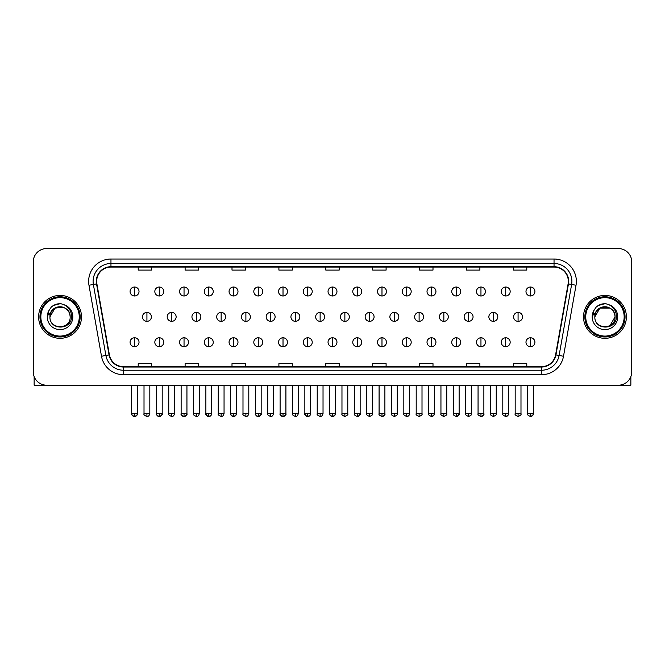 <?xml version="1.0" encoding="UTF-8"?>
<svg xmlns="http://www.w3.org/2000/svg" width="665" height="665" viewBox="0 0 665 665"><rect width="100%" height="100%" fill="white"/><g stroke="black" fill="none" stroke-linecap="round" stroke-linejoin="round"><path stroke-width="1" d="M38.612 316.864A21.438 21.438 0 0 0 60.05 338.31A21.438 21.438 0 0 0 81.487 316.864A21.438 21.438 0 0 0 60.05 295.426A21.438 21.438 0 0 0 38.612 316.864A21.438 21.438 0 0 0 60.05 338.31A21.438 21.438 0 0 0 81.487 316.864A21.438 21.438 0 0 0 60.05 295.426A21.438 21.438 0 0 0 38.612 316.864M583.513 316.864A21.438 21.438 0 0 0 604.951 338.31A21.438 21.438 0 0 0 626.388 316.864A21.438 21.438 0 0 0 604.951 295.426A21.438 21.438 0 0 0 583.513 316.864A21.438 21.438 0 0 0 604.951 338.31A21.438 21.438 0 0 0 626.388 316.864A21.438 21.438 0 0 0 604.951 295.426A21.438 21.438 0 0 0 583.513 316.864M96.674 281.362A14.289 14.289 0 0 1 110.964 267.064L554.036 267.064A14.289 14.289 0 0 1 568.11 283.839L555.591 354.861A14.289 14.289 0 0 1 541.51 366.664L123.491 366.664A14.289 14.289 0 0 1 109.409 354.861L96.891 283.839A14.289 14.289 0 0 1 96.674 281.362M96.317 281.362A14.647 14.647 0 0 0 96.541 283.905L109.06 354.919A14.647 14.647 0 0 0 123.491 367.022L541.51 367.022A14.647 14.647 0 0 0 555.94 354.919L568.459 283.905A14.647 14.647 0 0 0 554.036 266.707L110.964 266.707A14.647 14.647 0 0 0 96.317 281.362M88.977 285.235A22.336 22.336 0 0 1 110.964 259.026L554.036 259.026A22.336 22.336 0 0 1 576.023 285.235L563.504 356.257A22.336 22.336 0 0 1 541.51 374.711L123.491 374.711A22.336 22.336 0 0 1 101.496 356.257L88.977 285.235L93.374 284.462A17.864 17.864 0 0 1 110.964 263.498L554.036 263.498A17.864 17.864 0 0 1 571.626 284.462L559.107 355.476A17.864 17.864 0 0 1 541.51 370.239L123.491 370.239A17.864 17.864 0 0 1 105.893 355.476L93.374 284.462A17.864 17.864 0 0 1 93.1 281.362M631.75 261.927A13.4 13.4 0 0 0 618.35 248.535L46.65 248.535A13.4 13.4 0 0 0 33.25 261.927L33.25 371.801A13.4 13.4 0 0 0 46.65 385.201L618.35 385.201A13.4 13.4 0 0 0 631.75 371.801L631.75 261.927L631.75 371.801M325.8 267.064L325.8 270.09L339.2 270.09L339.2 267.064M278.901 267.064L278.901 270.09L292.301 270.09L292.301 267.064M232.002 267.064L232.002 270.09L245.402 270.09L245.402 267.064M185.111 267.064L185.111 270.09L198.511 270.09L198.511 267.064M138.212 267.064L138.212 270.09L151.612 270.09L151.612 267.064M372.699 267.064L372.699 270.09L386.099 270.09L386.099 267.064M419.598 267.064L419.598 270.09L432.998 270.09L432.998 267.064M466.489 267.064L466.489 270.09L479.889 270.09L479.889 267.064M513.388 267.064L513.388 270.09L526.788 270.09L526.788 267.064M339.2 366.664L339.2 363.647L325.8 363.647L325.8 366.664M292.301 366.664L292.301 363.647L278.901 363.647L278.901 366.664M245.402 366.664L245.402 363.647L232.002 363.647L232.002 366.664M198.511 366.664L198.511 363.647L185.111 363.647L185.111 366.664M151.612 366.664L151.612 363.647L138.212 363.647L138.212 366.664M386.099 366.664L386.099 363.647L372.699 363.647L372.699 366.664M432.998 366.664L432.998 363.647L419.598 363.647L419.598 366.664M479.889 366.664L479.889 363.647L466.489 363.647L466.489 366.664M526.788 366.664L526.788 363.647L513.388 363.647L513.388 366.664M33.25 261.927L33.25 371.801M618.35 248.535L46.65 248.535M46.65 385.201L618.35 385.201M134.546 287.031A4.464 4.464 0 0 0 130.082 291.494A4.464 4.464 0 0 0 134.546 295.967A4.464 4.464 0 0 0 139.018 291.494A4.464 4.464 0 0 0 134.546 287.031L134.546 295.967A4.464 4.464 0 0 0 139.018 291.494A4.464 4.464 0 0 0 134.546 287.031M146.923 312.4A4.464 4.464 0 0 0 142.451 316.864A4.464 4.464 0 0 0 146.923 321.336A4.464 4.464 0 0 0 151.387 316.864A4.464 4.464 0 0 0 146.923 312.4L146.923 321.336A4.464 4.464 0 0 0 151.387 316.864A4.464 4.464 0 0 0 146.923 312.4M134.546 337.77A4.464 4.464 0 0 0 130.082 342.234A4.464 4.464 0 0 0 134.546 346.706A4.464 4.464 0 0 0 139.018 342.234A4.464 4.464 0 0 0 134.546 337.77L134.546 346.706A4.464 4.464 0 0 0 139.018 342.234A4.464 4.464 0 0 0 134.546 337.77M159.292 287.031A4.464 4.464 0 0 0 154.829 291.494A4.464 4.464 0 0 0 159.292 295.967A4.464 4.464 0 0 0 163.756 291.494A4.464 4.464 0 0 0 159.292 287.031L159.292 295.967A4.464 4.464 0 0 0 163.756 291.494A4.464 4.464 0 0 0 159.292 287.031M184.039 287.031A4.464 4.464 0 0 0 179.567 291.494A4.464 4.464 0 0 0 184.039 295.967A4.464 4.464 0 0 0 188.503 291.494A4.464 4.464 0 0 0 184.039 287.031L184.039 295.967A4.464 4.464 0 0 0 188.503 291.494A4.464 4.464 0 0 0 184.039 287.031M208.777 287.031A4.464 4.464 0 0 0 204.313 291.494A4.464 4.464 0 0 0 208.777 295.967A4.464 4.464 0 0 0 213.249 291.494A4.464 4.464 0 0 0 208.777 287.031L208.777 295.967A4.464 4.464 0 0 0 213.249 291.494A4.464 4.464 0 0 0 208.777 287.031M233.523 287.031A4.464 4.464 0 0 0 229.059 291.494A4.464 4.464 0 0 0 233.523 295.967A4.464 4.464 0 0 0 237.987 291.494A4.464 4.464 0 0 0 233.523 287.031L233.523 295.967A4.464 4.464 0 0 0 237.987 291.494A4.464 4.464 0 0 0 233.523 287.031M171.661 312.4A4.464 4.464 0 0 0 167.198 316.864A4.464 4.464 0 0 0 171.661 321.336A4.464 4.464 0 0 0 176.134 316.864A4.464 4.464 0 0 0 171.661 312.4L171.661 321.336A4.464 4.464 0 0 0 176.134 316.864A4.464 4.464 0 0 0 171.661 312.4M196.408 312.4A4.464 4.464 0 0 0 191.944 316.864A4.464 4.464 0 0 0 196.408 321.336A4.464 4.464 0 0 0 200.872 316.864A4.464 4.464 0 0 0 196.408 312.4L196.408 321.336A4.464 4.464 0 0 0 200.872 316.864A4.464 4.464 0 0 0 196.408 312.4M221.154 312.4A4.464 4.464 0 0 0 216.682 316.864A4.464 4.464 0 0 0 221.154 321.336A4.464 4.464 0 0 0 225.618 316.864A4.464 4.464 0 0 0 221.154 312.4L221.154 321.336A4.464 4.464 0 0 0 225.618 316.864A4.464 4.464 0 0 0 221.154 312.4M34.139 376.614L34.139 385.201L85.951 385.201M630.861 376.614L630.861 385.201L579.049 385.201M80.149 316.864A20.1 20.1 0 0 0 60.05 296.765A20.1 20.1 0 0 0 39.95 316.864A20.1 20.1 0 0 0 60.05 336.964A20.1 20.1 0 0 0 80.149 316.864M79.251 316.864A19.202 19.202 0 0 0 60.05 297.662A19.202 19.202 0 0 0 40.839 316.864A19.202 19.202 0 0 0 60.05 336.074A19.202 19.202 0 0 0 79.251 316.864M50.415 313.83L49.941 316.864C49.385 330.58 71.571 330.33 71.496 316.864C71.537 311.295 69.052 307.255 64.04 304.728L61.022 303.739C57.381 303.523 54.173 304.595 51.388 306.947L49.567 309.558C48.462 311.428 48.221 313.248 48.844 315.002L52.094 310.189C55.12 307.155 58.728 306.158 62.909 307.188A10.1 10.1 0 0 0 50.415 313.83M49.95 316.864C49.335 303.839 70.764 303.839 70.149 316.864C70.764 329.89 49.335 329.89 49.95 316.864C49.335 303.839 70.764 303.839 70.149 316.864C70.764 329.89 49.335 329.89 49.95 316.864C49.335 303.839 70.764 303.839 70.149 316.864C70.764 329.89 49.335 329.89 49.95 316.864C49.335 303.839 70.764 303.839 70.149 316.864C70.764 329.89 49.335 329.89 49.95 316.864C49.335 303.839 70.764 303.839 70.149 316.864C70.764 303.839 49.335 303.839 49.95 316.864C49.335 303.839 70.764 303.839 70.149 316.864C70.764 303.839 49.335 303.839 49.95 316.864L55.004 308.119L62.917 307.188C67.423 308.793 69.833 312.018 70.149 316.864C70.764 303.839 49.335 303.839 49.95 316.864L55.004 308.119L62.917 307.188M51.421 306.922L53.466 305.468L60.149 303.697L53.466 305.468L51.421 306.922L53.466 305.468L60.149 303.697L53.466 305.468L51.421 306.922L53.466 305.468L60.149 303.697L53.466 305.468L51.421 306.922L53.466 305.468L60.149 303.697L53.466 305.468L51.421 306.922L53.466 305.468L60.149 303.697L53.466 305.468L51.421 306.922L53.466 305.468L60.149 303.697L53.466 305.468L51.421 306.922L53.466 305.468L60.149 303.697M625.05 316.864A20.1 20.1 0 0 0 604.951 296.765A20.1 20.1 0 0 0 584.851 316.864A20.1 20.1 0 0 0 604.951 336.964A20.1 20.1 0 0 0 625.05 316.864M624.161 316.864A19.202 19.202 0 0 0 604.951 297.662A19.202 19.202 0 0 0 585.749 316.864A19.202 19.202 0 0 0 604.951 336.074A19.202 19.202 0 0 0 624.161 316.864M595.325 313.83L594.843 316.864C594.286 330.58 616.472 330.33 616.397 316.864C616.438 311.295 613.953 307.255 608.941 304.728L605.923 303.739C602.282 303.523 599.074 304.595 596.297 306.947L594.477 309.558C593.363 311.428 593.122 313.248 593.745 315.002L596.995 310.189C600.03 307.155 603.629 306.158 607.81 307.188A10.1 10.1 0 0 0 595.325 313.83M607.81 307.188C612.324 308.793 614.734 312.018 615.05 316.864C615.665 329.89 594.236 329.89 594.851 316.864C594.236 303.839 615.665 303.839 615.05 316.864C615.665 329.89 594.236 329.89 594.851 316.864C594.236 303.839 615.665 303.839 615.05 316.864C615.665 329.89 594.236 329.89 594.851 316.864C594.236 303.839 615.665 303.839 615.05 316.864C615.665 329.89 594.236 329.89 594.851 316.864C594.236 303.839 615.665 303.839 615.05 316.864L609.996 325.609M609.996 308.119L599.905 308.119L594.851 316.864L599.905 308.119L609.996 308.119L599.905 308.119L594.851 316.864L599.905 308.119L609.996 308.119L599.905 308.119L594.851 316.864L599.905 308.119L609.996 308.119L599.905 308.119L594.851 316.864L599.905 308.119M596.322 306.922L598.367 305.468L605.059 303.697L598.367 305.468L596.322 306.922L598.367 305.468L605.059 303.697L598.367 305.468L596.322 306.922L598.367 305.468L605.059 303.697L598.367 305.468L596.322 306.922L598.367 305.468L605.059 303.697L598.367 305.468L596.322 306.922L598.367 305.468L605.059 303.697L598.367 305.468L596.322 306.922L598.367 305.468L605.059 303.697L598.367 305.468L596.322 306.922L598.367 305.468L605.059 303.697M258.269 287.031A4.464 4.464 0 0 0 253.806 291.494A4.464 4.464 0 0 0 258.269 295.967A4.464 4.464 0 0 0 262.733 291.494A4.464 4.464 0 0 0 258.269 287.031L258.269 295.967A4.464 4.464 0 0 0 262.733 291.494A4.464 4.464 0 0 0 258.269 287.031M283.016 287.031A4.464 4.464 0 0 0 278.544 291.494A4.464 4.464 0 0 0 283.016 295.967A4.464 4.464 0 0 0 287.479 291.494A4.464 4.464 0 0 0 283.016 287.031L283.016 295.967A4.464 4.464 0 0 0 287.479 291.494A4.464 4.464 0 0 0 283.016 287.031M307.754 287.031A4.464 4.464 0 0 0 303.29 291.494A4.464 4.464 0 0 0 307.754 295.967A4.464 4.464 0 0 0 312.226 291.494A4.464 4.464 0 0 0 307.754 287.031L307.754 295.967A4.464 4.464 0 0 0 312.226 291.494A4.464 4.464 0 0 0 307.754 287.031M245.892 312.4A4.464 4.464 0 0 0 241.428 316.864A4.464 4.464 0 0 0 245.892 321.336A4.464 4.464 0 0 0 250.364 316.864A4.464 4.464 0 0 0 245.892 312.4L245.892 321.336A4.464 4.464 0 0 0 250.364 316.864A4.464 4.464 0 0 0 245.892 312.4M270.638 312.4A4.464 4.464 0 0 0 266.175 316.864A4.464 4.464 0 0 0 270.638 321.336A4.464 4.464 0 0 0 275.111 316.864A4.464 4.464 0 0 0 270.638 312.4L270.638 321.336A4.464 4.464 0 0 0 275.111 316.864A4.464 4.464 0 0 0 270.638 312.4M295.385 312.4A4.464 4.464 0 0 0 290.921 316.864A4.464 4.464 0 0 0 295.385 321.336A4.464 4.464 0 0 0 299.849 316.864A4.464 4.464 0 0 0 295.385 312.4L295.385 321.336A4.464 4.464 0 0 0 299.849 316.864A4.464 4.464 0 0 0 295.385 312.4M332.5 287.031A4.464 4.464 0 0 0 328.036 291.494A4.464 4.464 0 0 0 332.5 295.967A4.464 4.464 0 0 0 336.964 291.494A4.464 4.464 0 0 0 332.5 287.031L332.5 295.967A4.464 4.464 0 0 0 336.964 291.494A4.464 4.464 0 0 0 332.5 287.031M357.246 287.031A4.464 4.464 0 0 0 352.774 291.494A4.464 4.464 0 0 0 357.246 295.967A4.464 4.464 0 0 0 361.71 291.494A4.464 4.464 0 0 0 357.246 287.031L357.246 295.967A4.464 4.464 0 0 0 361.71 291.494A4.464 4.464 0 0 0 357.246 287.031M381.984 287.031A4.464 4.464 0 0 0 377.521 291.494A4.464 4.464 0 0 0 381.984 295.967A4.464 4.464 0 0 0 386.456 291.494A4.464 4.464 0 0 0 381.984 287.031L381.984 295.967A4.464 4.464 0 0 0 386.456 291.494A4.464 4.464 0 0 0 381.984 287.031M406.731 287.031A4.464 4.464 0 0 0 402.267 291.494A4.464 4.464 0 0 0 406.731 295.967A4.464 4.464 0 0 0 411.194 291.494A4.464 4.464 0 0 0 406.731 287.031L406.731 295.967A4.464 4.464 0 0 0 411.194 291.494A4.464 4.464 0 0 0 406.731 287.031M431.477 287.031A4.464 4.464 0 0 0 427.013 291.494A4.464 4.464 0 0 0 431.477 295.967A4.464 4.464 0 0 0 435.941 291.494A4.464 4.464 0 0 0 431.477 287.031L431.477 295.967A4.464 4.464 0 0 0 435.941 291.494A4.464 4.464 0 0 0 431.477 287.031M320.131 312.4A4.464 4.464 0 0 0 315.659 316.864A4.464 4.464 0 0 0 320.131 321.336A4.464 4.464 0 0 0 324.595 316.864A4.464 4.464 0 0 0 320.131 312.4L320.131 321.336A4.464 4.464 0 0 0 324.595 316.864A4.464 4.464 0 0 0 320.131 312.4M344.869 312.4A4.464 4.464 0 0 0 340.405 316.864A4.464 4.464 0 0 0 344.869 321.336A4.464 4.464 0 0 0 349.341 316.864A4.464 4.464 0 0 0 344.869 312.4L344.869 321.336A4.464 4.464 0 0 0 349.341 316.864A4.464 4.464 0 0 0 344.869 312.4M369.615 312.4A4.464 4.464 0 0 0 365.151 316.864A4.464 4.464 0 0 0 369.615 321.336A4.464 4.464 0 0 0 374.079 316.864A4.464 4.464 0 0 0 369.615 312.4L369.615 321.336A4.464 4.464 0 0 0 374.079 316.864A4.464 4.464 0 0 0 369.615 312.4M394.362 312.4A4.464 4.464 0 0 0 389.89 316.864A4.464 4.464 0 0 0 394.362 321.336A4.464 4.464 0 0 0 398.825 316.864A4.464 4.464 0 0 0 394.362 312.4L394.362 321.336A4.464 4.464 0 0 0 398.825 316.864A4.464 4.464 0 0 0 394.362 312.4M419.108 312.4A4.464 4.464 0 0 0 414.636 316.864A4.464 4.464 0 0 0 419.108 321.336A4.464 4.464 0 0 0 423.572 316.864A4.464 4.464 0 0 0 419.108 312.4L419.108 321.336A4.464 4.464 0 0 0 423.572 316.864A4.464 4.464 0 0 0 419.108 312.4M456.223 287.031A4.464 4.464 0 0 0 451.751 291.494A4.464 4.464 0 0 0 456.223 295.967A4.464 4.464 0 0 0 460.687 291.494A4.464 4.464 0 0 0 456.223 287.031L456.223 295.967A4.464 4.464 0 0 0 460.687 291.494A4.464 4.464 0 0 0 456.223 287.031M480.961 287.031A4.464 4.464 0 0 0 476.497 291.494A4.464 4.464 0 0 0 480.961 295.967A4.464 4.464 0 0 0 485.433 291.494A4.464 4.464 0 0 0 480.961 287.031L480.961 295.967A4.464 4.464 0 0 0 485.433 291.494A4.464 4.464 0 0 0 480.961 287.031M505.708 287.031A4.464 4.464 0 0 0 501.244 291.494A4.464 4.464 0 0 0 505.708 295.967A4.464 4.464 0 0 0 510.171 291.494A4.464 4.464 0 0 0 505.708 287.031L505.708 295.967A4.464 4.464 0 0 0 510.171 291.494A4.464 4.464 0 0 0 505.708 287.031M530.454 287.031A4.464 4.464 0 0 0 525.982 291.494A4.464 4.464 0 0 0 530.454 295.967A4.464 4.464 0 0 0 534.918 291.494A4.464 4.464 0 0 0 530.454 287.031L530.454 295.967A4.464 4.464 0 0 0 534.918 291.494A4.464 4.464 0 0 0 530.454 287.031M443.846 312.4A4.464 4.464 0 0 0 439.382 316.864A4.464 4.464 0 0 0 443.846 321.336A4.464 4.464 0 0 0 448.318 316.864A4.464 4.464 0 0 0 443.846 312.4L443.846 321.336A4.464 4.464 0 0 0 448.318 316.864A4.464 4.464 0 0 0 443.846 312.4M468.592 312.4A4.464 4.464 0 0 0 464.128 316.864A4.464 4.464 0 0 0 468.592 321.336A4.464 4.464 0 0 0 473.056 316.864A4.464 4.464 0 0 0 468.592 312.4L468.592 321.336A4.464 4.464 0 0 0 473.056 316.864A4.464 4.464 0 0 0 468.592 312.4M493.339 312.4A4.464 4.464 0 0 0 488.866 316.864A4.464 4.464 0 0 0 493.339 321.336A4.464 4.464 0 0 0 497.802 316.864A4.464 4.464 0 0 0 493.339 312.4L493.339 321.336A4.464 4.464 0 0 0 497.802 316.864A4.464 4.464 0 0 0 493.339 312.4M518.077 312.4A4.464 4.464 0 0 0 513.613 316.864A4.464 4.464 0 0 0 518.077 321.336A4.464 4.464 0 0 0 522.549 316.864A4.464 4.464 0 0 0 518.077 312.4L518.077 321.336A4.464 4.464 0 0 0 522.549 316.864A4.464 4.464 0 0 0 518.077 312.4M159.292 337.77A4.464 4.464 0 0 0 154.829 342.234A4.464 4.464 0 0 0 159.292 346.706A4.464 4.464 0 0 0 163.756 342.234A4.464 4.464 0 0 0 159.292 337.77L159.292 346.706A4.464 4.464 0 0 0 163.756 342.234A4.464 4.464 0 0 0 159.292 337.77M184.039 337.77A4.464 4.464 0 0 0 179.567 342.234A4.464 4.464 0 0 0 184.039 346.706A4.464 4.464 0 0 0 188.503 342.234A4.464 4.464 0 0 0 184.039 337.77L184.039 346.706A4.464 4.464 0 0 0 188.503 342.234A4.464 4.464 0 0 0 184.039 337.77M208.777 337.77A4.464 4.464 0 0 0 204.313 342.234A4.464 4.464 0 0 0 208.777 346.706A4.464 4.464 0 0 0 213.249 342.234A4.464 4.464 0 0 0 208.777 337.77L208.777 346.706A4.464 4.464 0 0 0 213.249 342.234A4.464 4.464 0 0 0 208.777 337.77M233.523 337.77A4.464 4.464 0 0 0 229.059 342.234A4.464 4.464 0 0 0 233.523 346.706A4.464 4.464 0 0 0 237.987 342.234A4.464 4.464 0 0 0 233.523 337.77L233.523 346.706A4.464 4.464 0 0 0 237.987 342.234A4.464 4.464 0 0 0 233.523 337.77M258.269 337.77A4.464 4.464 0 0 0 253.806 342.234A4.464 4.464 0 0 0 258.269 346.706A4.464 4.464 0 0 0 262.733 342.234A4.464 4.464 0 0 0 258.269 337.77L258.269 346.706A4.464 4.464 0 0 0 262.733 342.234A4.464 4.464 0 0 0 258.269 337.77M283.016 337.77A4.464 4.464 0 0 0 278.544 342.234A4.464 4.464 0 0 0 283.016 346.706A4.464 4.464 0 0 0 287.479 342.234A4.464 4.464 0 0 0 283.016 337.77L283.016 346.706A4.464 4.464 0 0 0 287.479 342.234A4.464 4.464 0 0 0 283.016 337.77M307.754 337.77A4.464 4.464 0 0 0 303.29 342.234A4.464 4.464 0 0 0 307.754 346.706A4.464 4.464 0 0 0 312.226 342.234A4.464 4.464 0 0 0 307.754 337.77L307.754 346.706A4.464 4.464 0 0 0 312.226 342.234A4.464 4.464 0 0 0 307.754 337.77M332.5 337.77A4.464 4.464 0 0 0 328.036 342.234A4.464 4.464 0 0 0 332.5 346.706A4.464 4.464 0 0 0 336.964 342.234A4.464 4.464 0 0 0 332.5 337.77L332.5 346.706A4.464 4.464 0 0 0 336.964 342.234A4.464 4.464 0 0 0 332.5 337.77M357.246 337.77A4.464 4.464 0 0 0 352.774 342.234A4.464 4.464 0 0 0 357.246 346.706A4.464 4.464 0 0 0 361.71 342.234A4.464 4.464 0 0 0 357.246 337.77L357.246 346.706A4.464 4.464 0 0 0 361.71 342.234A4.464 4.464 0 0 0 357.246 337.77M381.984 337.77A4.464 4.464 0 0 0 377.521 342.234A4.464 4.464 0 0 0 381.984 346.706A4.464 4.464 0 0 0 386.456 342.234A4.464 4.464 0 0 0 381.984 337.77L381.984 346.706A4.464 4.464 0 0 0 386.456 342.234A4.464 4.464 0 0 0 381.984 337.77M406.731 337.77A4.464 4.464 0 0 0 402.267 342.234A4.464 4.464 0 0 0 406.731 346.706A4.464 4.464 0 0 0 411.194 342.234A4.464 4.464 0 0 0 406.731 337.77L406.731 346.706A4.464 4.464 0 0 0 411.194 342.234A4.464 4.464 0 0 0 406.731 337.77M431.477 337.77A4.464 4.464 0 0 0 427.013 342.234A4.464 4.464 0 0 0 431.477 346.706A4.464 4.464 0 0 0 435.941 342.234A4.464 4.464 0 0 0 431.477 337.77L431.477 346.706A4.464 4.464 0 0 0 435.941 342.234A4.464 4.464 0 0 0 431.477 337.77M456.223 337.77A4.464 4.464 0 0 0 451.751 342.234A4.464 4.464 0 0 0 456.223 346.706A4.464 4.464 0 0 0 460.687 342.234A4.464 4.464 0 0 0 456.223 337.77L456.223 346.706A4.464 4.464 0 0 0 460.687 342.234A4.464 4.464 0 0 0 456.223 337.77M480.961 337.77A4.464 4.464 0 0 0 476.497 342.234A4.464 4.464 0 0 0 480.961 346.706A4.464 4.464 0 0 0 485.433 342.234A4.464 4.464 0 0 0 480.961 337.77L480.961 346.706A4.464 4.464 0 0 0 485.433 342.234A4.464 4.464 0 0 0 480.961 337.77M505.708 337.77A4.464 4.464 0 0 0 501.244 342.234A4.464 4.464 0 0 0 505.708 346.706A4.464 4.464 0 0 0 510.171 342.234A4.464 4.464 0 0 0 505.708 337.77L505.708 346.706A4.464 4.464 0 0 0 510.171 342.234A4.464 4.464 0 0 0 505.708 337.77M530.454 337.77A4.464 4.464 0 0 0 525.982 342.234A4.464 4.464 0 0 0 530.454 346.706A4.464 4.464 0 0 0 534.918 342.234A4.464 4.464 0 0 0 530.454 337.77L530.454 346.706A4.464 4.464 0 0 0 534.918 342.234A4.464 4.464 0 0 0 530.454 337.77M554.036 259.026L554.036 266.707M93.374 284.462L96.541 283.905M123.491 374.711L123.491 367.022M541.51 367.022L541.51 374.711M555.94 354.919L563.504 356.257M101.496 356.257L109.06 354.919M568.459 283.905L576.023 285.235M110.964 259.026L110.964 266.707M146.923 413.564L144.014 413.564C143.432 414.495 144.396 415.459 146.923 416.465L146.923 413.564L149.825 413.564L149.825 385.201M134.546 413.564L131.645 413.564C131.055 414.495 132.027 415.459 134.546 416.465L134.546 413.564L137.456 413.564C138.037 414.495 137.073 415.459 134.546 416.465C133.116 416.606 132.152 415.633 131.645 413.564L131.645 385.201M171.661 413.564L168.76 413.564C168.17 414.495 169.143 415.459 171.661 416.465L171.661 413.564L174.571 413.564L174.571 385.201M196.408 413.564L193.507 413.564C192.917 414.495 193.881 415.459 196.408 416.465L196.408 413.564L199.309 413.564L199.309 385.201M221.154 413.564L218.253 413.564C217.663 414.495 218.627 415.459 221.154 416.465L221.154 413.564L224.055 413.564L224.055 385.201M49.567 309.558A12.776 12.776 0 0 0 60.05 329.641A12.776 12.776 0 0 0 64.04 304.728M594.477 309.558A12.776 12.776 0 0 0 604.951 329.641A12.776 12.776 0 0 0 608.941 304.728M245.892 413.564L242.991 413.564C242.401 414.495 243.373 415.459 245.892 416.465L245.892 413.564L248.801 413.564L248.801 385.201M270.638 413.564L267.737 413.564C267.147 414.495 268.12 415.459 270.638 416.465L270.638 413.564L273.539 413.564L273.539 385.201M295.385 413.564L292.484 413.564C291.893 414.495 292.858 415.459 295.385 416.465L295.385 413.564L298.286 413.564L298.286 385.201M320.131 413.564L317.222 413.564C316.64 414.495 317.604 415.459 320.131 416.465L320.131 413.564L323.032 413.564L323.032 385.201M344.869 413.564L341.968 413.564C341.378 414.495 342.35 415.459 344.869 416.465L344.869 413.564L347.778 413.564L347.778 385.201M369.615 413.564L366.714 413.564C366.124 414.495 367.088 415.459 369.615 416.465L369.615 413.564L372.516 413.564L372.516 385.201M394.362 413.564L391.461 413.564C390.87 414.495 391.835 415.459 394.362 416.465L394.362 413.564L397.263 413.564L397.263 385.201M419.108 413.564L416.199 413.564C415.608 414.495 416.581 415.459 419.108 416.465L419.108 413.564L422.009 413.564L422.009 385.201M443.846 413.564L440.945 413.564C440.355 414.495 441.327 415.459 443.846 416.465L443.846 413.564L446.747 413.564L446.747 385.201M468.592 413.564L465.691 413.564C465.101 414.495 466.065 415.459 468.592 416.465L468.592 413.564L471.493 413.564L471.493 385.201M493.339 413.564L490.429 413.564C489.847 414.495 490.812 415.459 493.339 416.465L493.339 413.564L496.24 413.564L496.24 385.201M518.077 413.564L515.176 413.564C514.585 414.495 515.558 415.459 518.077 416.465L518.077 413.564L520.986 413.564L520.986 385.201M159.292 413.564L156.391 413.564C155.801 414.495 156.765 415.459 159.292 416.465L159.292 413.564L162.194 413.564C162.784 414.495 161.819 415.459 159.292 416.465C157.863 416.606 156.898 415.633 156.391 413.564L156.391 385.201M184.039 413.564L181.129 413.564C180.548 414.495 181.512 415.459 184.039 416.465L184.039 413.564L186.94 413.564C187.53 414.495 186.557 415.459 184.039 416.465C182.609 416.606 181.636 415.633 181.129 413.564L181.129 385.201M208.777 413.564L205.876 413.564C205.286 414.495 206.258 415.459 208.777 416.465L208.777 413.564L211.686 413.564C212.276 414.495 211.304 415.459 208.777 416.465C207.355 416.606 206.383 415.633 205.876 413.564L205.876 385.201M233.523 413.564L230.622 413.564C230.032 414.495 230.996 415.459 233.523 416.465L233.523 413.564L236.424 413.564C237.014 414.495 236.05 415.459 233.523 416.465C232.093 416.606 231.129 415.633 230.622 413.564L230.622 385.201M258.269 413.564L255.368 413.564C254.778 414.495 255.742 415.459 258.269 416.465L258.269 413.564L261.17 413.564C261.761 414.495 260.796 415.459 258.269 416.465C256.84 416.606 255.875 415.633 255.368 413.564L255.368 385.201M283.016 413.564L280.106 413.564C279.516 414.495 280.489 415.459 283.016 416.465L283.016 413.564L285.917 413.564C286.507 414.495 285.534 415.459 283.016 416.465C281.586 416.606 280.613 415.633 280.106 413.564L280.106 385.201M307.754 413.564L304.853 413.564C304.262 414.495 305.235 415.459 307.754 416.465L307.754 413.564L310.663 413.564C311.245 414.495 310.281 415.459 307.754 416.465C306.324 416.606 305.36 415.633 304.853 413.564L304.853 385.201M332.5 413.564L329.599 413.564C329.009 414.495 329.973 415.459 332.5 416.465L332.5 413.564L335.401 413.564L335.401 385.201L335.401 413.564C335.991 414.495 335.027 415.459 332.5 416.465C331.07 416.606 330.106 415.633 329.599 413.564L329.599 385.201M357.246 413.564L354.337 413.564C353.755 414.495 354.719 415.459 357.246 416.465L357.246 413.564L360.147 413.564C360.738 414.495 359.765 415.459 357.246 416.465C358.676 416.606 359.64 415.633 360.147 413.564L360.147 385.201M381.984 413.564L379.083 413.564L379.083 385.201L379.083 413.564C378.493 414.495 379.466 415.459 381.984 416.465L381.984 413.564L384.894 413.564C385.484 414.495 384.511 415.459 381.984 416.465C383.414 416.606 384.387 415.633 384.894 413.564L384.894 385.201M406.731 413.564L403.83 413.564C403.239 414.495 404.204 415.459 406.731 416.465L406.731 413.564L409.632 413.564C410.222 414.495 409.258 415.459 406.731 416.465C408.16 416.606 409.125 415.633 409.632 413.564L409.632 385.201M431.477 413.564L428.576 413.564L428.576 385.201L428.576 413.564C427.986 414.495 428.95 415.459 431.477 416.465L431.477 413.564L434.378 413.564C434.968 414.495 434.004 415.459 431.477 416.465C432.907 416.606 433.871 415.633 434.378 413.564L434.378 385.201M456.223 413.564L453.314 413.564C452.724 414.495 453.696 415.459 456.223 416.465L456.223 413.564L459.124 413.564L459.124 385.201L459.124 413.564C459.714 414.495 458.742 415.459 456.223 416.465C457.645 416.606 458.617 415.633 459.124 413.564M480.961 413.564L478.06 413.564C477.47 414.495 478.443 415.459 480.961 416.465L480.961 413.564L483.871 413.564C484.452 414.495 483.488 415.459 480.961 416.465C482.391 416.606 483.364 415.633 483.871 413.564L483.871 385.201M505.708 413.564L502.807 413.564C502.216 414.495 503.181 415.459 505.708 416.465L505.708 413.564L508.609 413.564C509.199 414.495 508.235 415.459 505.708 416.465C507.137 416.606 508.102 415.633 508.609 413.564L508.609 385.201M530.454 413.564L527.544 413.564C526.963 414.495 527.927 415.459 530.454 416.465L530.454 413.564L533.355 413.564C533.945 414.495 532.973 415.459 530.454 416.465C531.884 416.606 532.848 415.633 533.355 413.564L533.355 385.201M144.014 413.564L144.014 385.201M149.825 413.564C149.317 415.633 148.353 416.606 146.923 416.465M134.546 416.465C135.976 416.606 136.948 415.633 137.456 413.564L137.456 385.201M168.76 413.564L168.76 385.201M174.571 413.564C174.064 415.633 173.091 416.606 171.661 416.465M193.507 413.564L193.507 385.201M199.309 413.564C198.802 415.633 197.838 416.606 196.408 416.465M218.253 413.564L218.253 385.201M224.055 413.564C223.548 415.633 222.584 416.606 221.154 416.465M242.991 413.564L242.991 385.201M248.801 413.564C248.294 415.633 247.322 416.606 245.892 416.465M267.737 413.564L267.737 385.201M273.539 413.564C273.041 415.633 272.068 416.606 270.638 416.465M292.484 413.564L292.484 385.201M298.286 413.564C297.779 415.633 296.814 416.606 295.385 416.465M317.222 413.564L317.222 385.201M323.032 413.564C322.525 415.633 321.561 416.606 320.131 416.465M341.968 413.564L341.968 385.201M347.778 413.564C348.36 414.495 347.396 415.459 344.869 416.465M366.714 413.564L366.714 385.201M372.516 413.564C373.107 414.495 372.142 415.459 369.615 416.465M391.461 413.564L391.461 385.201M397.263 413.564C397.853 414.495 396.88 415.459 394.362 416.465M416.199 413.564L416.199 385.201M422.009 413.564C422.599 414.495 421.627 415.459 419.108 416.465M440.945 413.564L440.945 385.201M446.747 413.564C447.337 414.495 446.373 415.459 443.846 416.465M465.691 413.564L465.691 385.201M471.493 413.564C472.084 414.495 471.119 415.459 468.592 416.465M490.429 413.564L490.429 385.201M496.24 413.564C496.83 414.495 495.857 415.459 493.339 416.465M515.176 413.564L515.176 385.201M520.986 413.564C521.568 414.495 520.604 415.459 518.077 416.465M159.292 416.465C160.722 416.606 161.686 415.633 162.194 413.564L162.194 385.201M184.039 416.465C185.469 416.606 186.433 415.633 186.94 413.564L186.94 385.201M208.777 416.465C210.207 416.606 211.179 415.633 211.686 413.564L211.686 385.201M233.523 416.465C234.953 416.606 235.917 415.633 236.424 413.564L236.424 385.201M258.269 416.465C259.699 416.606 260.663 415.633 261.17 413.564L261.17 385.201M283.016 416.465C284.437 416.606 285.41 415.633 285.917 413.564L285.917 385.201M307.754 416.465C309.183 416.606 310.156 415.633 310.663 413.564L310.663 385.201M335.401 413.564C334.894 415.633 333.93 416.606 332.5 416.465M354.337 413.564L354.337 385.201M403.83 413.564L403.83 385.201M453.314 413.564L453.314 385.201M478.06 413.564L478.06 385.201M502.807 413.564L502.807 385.201M527.544 413.564L527.544 385.201"/></g></svg>
